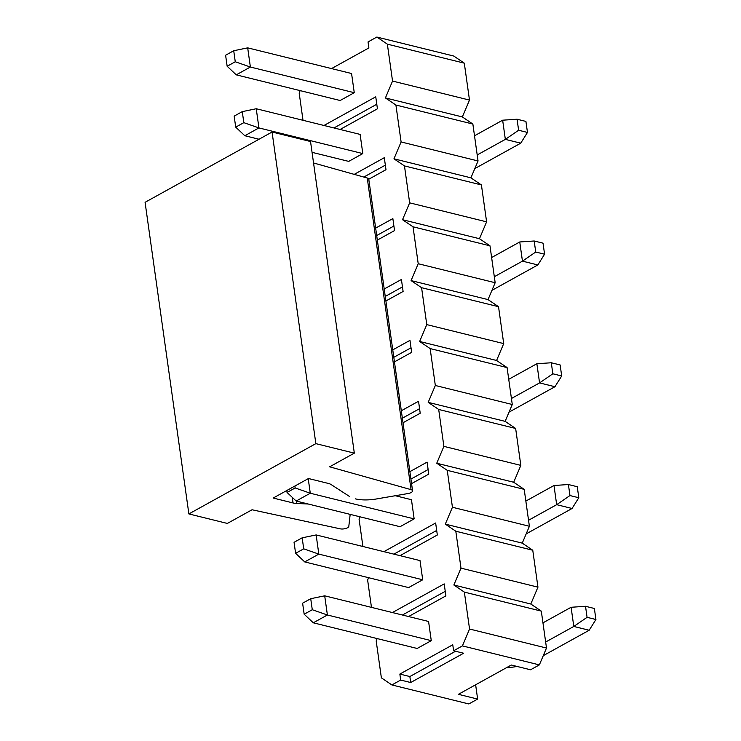 <?xml version="1.0" encoding="UTF-8"?>
<svg xmlns="http://www.w3.org/2000/svg" width="741" height="741" viewBox="0 0 741 741"><rect width="100%" height="100%" fill="white"/><g stroke="black" fill="none" stroke-linecap="round" stroke-linejoin="round"><path stroke-width="1.11" d="M355.254 498.832A26.315 10.318 172 0 0 376.335 498.98L408.05 493.534A5.261 2.066 172 0 0 412.57 490.82A5.261 2.066 172 0 0 411.051 489.644L329.634 466.811L354.328 453.14L315.851 443.637L188.872 513.93L227.348 523.433L252.042 509.762L340.239 528.833A5.261 2.066 172 0 0 345.695 528.5A5.261 2.066 172 0 0 348.816 526.323L350.169 514.374M308.163 504L296.882 503.472A13.153 5.159 -8 0 1 293.056 502.954L273.197 498.045L308.478 478.519L328.328 483.428A13.153 5.159 -8 0 1 331.088 484.54L349.733 496.618M315.851 443.637L272.058 132.028L310.535 141.531L354.328 453.14M272.058 132.028L145.079 202.312L188.872 513.93M412.57 490.82L368.777 179.202A5.261 2.066 172 0 0 367.258 178.025L313.545 162.964M242.27 111.632L234.165 116.115L235.712 127.146L243.826 122.654L242.27 111.632L256.238 108.742L258.933 127.924L244.826 135.733L235.712 127.146M243.826 122.654L258.933 127.924L362.812 153.582L348.705 161.39L312.054 152.34M259.026 139.243L244.826 135.733M474.824 168.587L520.728 143.18L505.343 139.373L477.204 154.952M362.812 153.582L360.117 134.408L256.238 108.742M474.509 135.779L502.648 120.199L505.343 139.373L518.617 130.249L527.472 132.435L520.728 143.18M518.617 130.249L517.07 119.227L525.915 121.413L527.472 132.435M517.07 119.227L502.648 120.199M491.931 290.361L537.846 264.945L522.451 261.147L494.312 276.717M491.616 257.544L519.756 241.964L522.451 261.147L535.734 252.023L544.579 254.209L537.846 264.945M535.734 252.023L534.187 240.992L543.033 243.178L544.579 254.209M534.187 240.992L519.756 241.964M509.048 412.126L554.953 386.719L539.568 382.912L511.429 398.491M508.734 379.309L536.873 363.738L539.568 382.912L552.842 373.788L561.697 375.974L554.953 386.719M552.842 373.788L551.295 362.766L560.14 364.952L561.697 375.974M551.295 362.766L536.873 363.738M286.786 490.533L287.054 492.45L295.168 487.958L294.89 486.04M295.168 487.958L310.275 493.228L308.228 478.658M395.305 495.72L411.459 499.712L414.154 518.885L400.047 526.703L296.168 501.036L287.054 492.45M526.166 533.89L572.071 508.483L556.676 504.677L528.546 520.256M414.154 518.885L310.275 493.228L296.168 501.036M525.851 501.083L553.981 485.503L556.676 504.677L569.959 495.553L578.804 497.739L572.071 508.483M569.959 495.553L568.412 484.531L577.258 486.717L578.804 497.739M568.412 484.531L553.981 485.503M310.729 598.7L302.615 603.193L304.162 614.215L312.276 609.723L310.729 598.7L324.697 595.82L327.392 614.993L313.286 622.801L304.162 614.215M312.276 609.723L327.392 614.993L431.271 640.659L417.164 648.468L313.286 622.801M506.427 667.734A31.576 12.384 172 0 0 517.014 666.437M543.273 655.665L589.178 630.248L573.793 626.451L545.654 642.021M431.271 640.659L428.576 621.477L324.697 595.82M542.958 622.848L571.098 607.277L573.793 626.451L587.076 617.327L595.921 619.513L589.178 630.248M587.076 617.327L585.52 606.295L594.375 608.481L595.921 619.513M585.52 606.295L571.098 607.277M227.154 66.264L235.268 61.772L233.721 50.74L225.607 55.232L227.154 66.264L236.268 74.85L250.384 67.033L235.268 61.772M247.689 47.859L351.567 73.526L354.263 92.699L250.384 67.033L247.689 47.859L233.721 50.74M354.263 92.699L340.147 100.507L236.268 74.85M295.603 553.332L303.717 548.84L302.171 537.818L294.057 542.31L295.603 553.332L304.727 561.919L318.834 554.111L303.717 548.84M316.138 534.937L420.017 560.594L422.713 579.777L318.834 554.111L316.138 534.937L302.171 537.818M422.713 579.777L408.606 587.585L304.727 561.919M300.161 90.634L299.169 92.968L303.013 120.301M360.061 516.82L359.07 519.154L362.914 546.487M368.61 577.702L367.629 580.036L371.463 607.37M377.169 638.585L376.187 640.919L381.374 677.839L391.869 684.943L400.696 680.062L399.853 674.069L452.76 644.781L453.603 650.774L462.421 645.893L469.553 629.026L464.366 592.115L453.863 585.01L460.995 568.143L455.808 531.223L445.304 524.119L452.436 507.261L447.249 470.34L436.745 463.236L443.887 446.369L438.691 409.458L428.196 402.354L435.328 385.487L430.141 348.576L419.638 341.471L426.77 324.604L421.583 287.693L411.079 280.589L418.211 263.722L413.024 226.802L402.52 219.707L409.653 202.839L404.466 165.919L393.962 158.815L401.103 141.948L395.907 105.037L385.413 97.932L392.545 81.065L387.358 44.154L376.854 37.05L368.036 41.931L368.879 47.924L331.56 68.58M323.974 125.479L375.752 96.821L377.428 108.807L340.11 129.462M354.207 174.367L384.301 157.703L385.987 169.689L368.777 179.22M375.65 228.117L392.86 218.595L394.545 230.571L377.336 240.103M384.209 288.999L401.418 279.477L403.104 291.463L385.894 300.985M392.767 349.882L409.977 340.36L411.663 352.345L394.453 361.867M401.326 410.764L418.535 401.242L420.212 413.228L403.011 422.75M409.884 471.656L427.085 462.125L428.77 474.11L411.561 483.641M383.875 551.665L435.643 523.007L437.329 534.993L400.01 555.657M392.434 612.548L444.202 583.899L445.887 595.884L408.569 616.54M376.854 37.05L453.798 56.057L464.301 63.161L387.358 44.154M462.421 645.893L539.365 664.899L530.547 669.781L511.309 665.029L458.401 694.317L477.639 699.069L468.821 703.95L391.869 684.943M453.603 650.774L463.607 653.247L410.69 682.526L400.696 680.062M455.539 651.246L409.856 676.542L410.69 682.526M409.856 676.542L399.853 674.069M539.365 664.899L546.497 648.032L469.553 629.026M546.497 648.032L541.31 611.121L464.366 592.115M541.31 611.121L530.806 604.017L453.863 585.01M530.806 604.017L537.947 587.15L460.995 568.143M537.947 587.15L532.76 550.239L455.808 531.223M532.76 550.239L522.257 543.134L445.304 524.119M522.257 543.134L529.389 526.267L452.436 507.261M529.389 526.267L524.202 489.356L447.249 470.34M524.202 489.356L513.698 482.252L436.745 463.236M513.698 482.252L520.83 465.385L443.887 446.369M520.83 465.385L515.643 428.465L438.691 409.458M515.643 428.465L505.14 421.36L428.196 402.354M505.14 421.36L512.272 404.503L435.328 385.487M512.272 404.503L507.085 367.582L430.141 348.576M507.085 367.582L496.581 360.478L419.638 341.471M496.581 360.478L503.713 343.611L426.77 324.604M503.713 343.611L498.526 306.7L421.583 287.693M498.526 306.7L488.023 299.596L411.079 280.589M488.023 299.596L495.164 282.729L418.211 263.722M495.164 282.729L489.977 245.817L413.024 226.802M489.977 245.817L479.473 238.713L402.52 219.707M479.473 238.713L486.605 221.846L409.653 202.839M486.605 221.846L481.418 184.935L404.466 165.919M481.418 184.935L470.915 177.831L393.962 158.815M470.915 177.831L478.047 160.964L401.103 141.948M478.047 160.964L472.86 124.043L395.907 105.037M472.86 124.043L462.356 116.948L385.413 97.932M462.356 116.948L469.488 100.081L392.545 81.065M469.488 100.081L464.301 63.161M477.639 699.069L475.629 684.777M402.437 615.021L445.248 591.327M393.879 554.138L436.69 530.445M410.922 479.084L428.131 469.553M402.372 418.202L419.573 408.671M393.814 357.31L411.023 347.788M385.255 296.428L402.465 286.906M376.697 235.545L393.906 226.024M363.812 177.062L385.348 165.141M333.978 127.952L376.789 104.249M296.548 501.129L296.882 503.472M292.269 497.368L293.056 502.954M367.258 178.025L411.051 489.644"/></g></svg>

